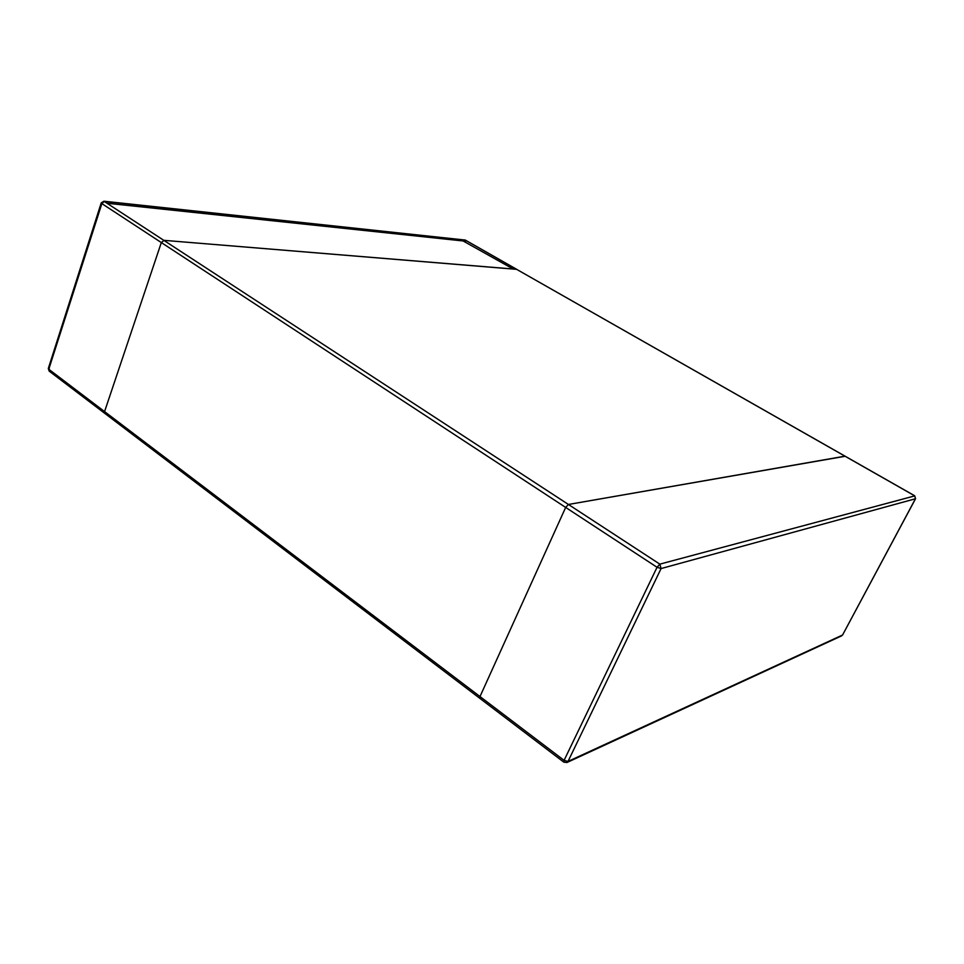 <?xml version="1.0" encoding="UTF-8"?>
<svg xmlns="http://www.w3.org/2000/svg" width="964" height="964" viewBox="0 0 964 964"><rect width="100%" height="100%" fill="white"/><g stroke="black" fill="none" stroke-linecap="round" stroke-linejoin="round"><path stroke-width="1.45" d="M914.74 495.894L659.846 564.145L103.883 201.223L101.22 202.91L101.762 203.549L161.325 242.567L164.037 240.349L161.325 242.567L565.663 507.426L568.459 504.461L565.663 507.426L480 696.55L104.57 411.592L104.907 413.46L104.57 411.592L161.325 242.567L104.57 411.592L48.778 369.26L101.762 203.549L104.449 201.428L465.383 240.12L516.752 269.354L164.037 240.349L516.535 269.281L845.054 456.165L568.459 504.461L845.151 456.273M101.22 202.91L48.308 368.489L49.176 371.116L479.891 698.382L480 696.55L564.085 760.367L563.844 762.163L566.94 762.512L568.013 761.427L564.085 760.367L657.05 567.278L659.846 564.145L661.087 568.555L568.013 761.427L842.572 635.011L915.451 498.762L661.087 568.555L657.05 567.278L565.663 507.426L480 696.55L479.891 698.382L480.566 698.406M104.907 413.46L105.751 413.701M915.547 498.557L914.535 495.761L465.154 240.048L103.883 201.223M842.717 634.746L915.559 498.689L914.667 495.773L845.054 456.165M49.14 368.115L101.859 203.621M107.269 203.271L463.118 240.964L513.197 269.016M49.272 368.115L49.14 369.525M464.142 239.94L463.118 240.964M464.66 239.891L465.528 241.856M566.94 762.512L841.729 635.806M479.891 698.382L563.844 762.163M48.308 368.489L49.176 371.116"/></g></svg>
